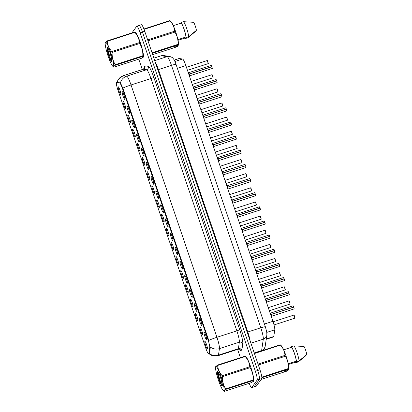 <?xml version="1.0" encoding="UTF-8"?>
<svg xmlns="http://www.w3.org/2000/svg" width="412" height="412" viewBox="0 0 412 412"><rect width="100%" height="100%" fill="white"/><g stroke="black" fill="none" stroke-linecap="round" stroke-linejoin="round"><path stroke-width="0.62" d="M199.207 317.956A4.069 0.582 72.1 0 1 199.31 317.915A4.069 0.582 72.1 0 1 201.051 321.571A4.069 0.582 72.1 0 1 201.813 325.614A4.069 0.582 72.1 0 1 201.808 325.624A4.069 0.582 72.1 0 1 200.083 322.333A4.069 0.582 72.1 0 1 199.207 317.956M194.392 303.814A4.069 0.582 72.1 0 1 194.495 303.773A4.069 0.582 72.1 0 1 196.236 307.429A4.069 0.582 72.1 0 1 196.998 311.472A4.069 0.582 72.1 0 1 196.993 311.482A4.069 0.582 72.1 0 1 195.267 308.191A4.069 0.582 72.1 0 1 194.392 303.814M189.577 289.672A4.069 0.582 72.1 0 1 189.68 289.631A4.069 0.582 72.1 0 1 191.42 293.287A4.069 0.582 72.1 0 1 192.188 297.33A4.069 0.582 72.1 0 1 192.177 297.34A4.069 0.582 72.1 0 1 190.452 294.05A4.069 0.582 72.1 0 1 189.577 289.672M184.767 275.53A4.069 0.582 72.1 0 1 184.87 275.489A4.069 0.582 72.1 0 1 186.61 279.145A4.069 0.582 72.1 0 1 187.372 283.188A4.069 0.582 72.1 0 1 187.362 283.198A4.069 0.582 72.1 0 1 185.637 279.908A4.069 0.582 72.1 0 1 184.767 275.53M179.951 261.388A4.069 0.582 72.1 0 1 180.054 261.347A4.069 0.582 72.1 0 1 181.795 265.004A4.069 0.582 72.1 0 1 182.557 269.046A4.069 0.582 72.1 0 1 182.547 269.057A4.069 0.582 72.1 0 1 180.822 265.766A4.069 0.582 72.1 0 1 179.951 261.388M175.136 247.246A4.069 0.582 72.1 0 1 175.239 247.205A4.069 0.582 72.1 0 1 176.98 250.862A4.069 0.582 72.1 0 1 177.742 254.904A4.069 0.582 72.1 0 1 177.737 254.915A4.069 0.582 72.1 0 1 176.012 251.624A4.069 0.582 72.1 0 1 175.136 247.246M170.321 233.104A4.069 0.582 72.1 0 1 170.424 233.063A4.069 0.582 72.1 0 1 172.165 236.72A4.069 0.582 72.1 0 1 172.927 240.763A4.069 0.582 72.1 0 1 172.922 240.773A4.069 0.582 72.1 0 1 171.196 237.482A4.069 0.582 72.1 0 1 170.321 233.104M165.506 218.963A4.069 0.582 72.1 0 1 165.609 218.921A4.069 0.582 72.1 0 1 167.349 222.578A4.069 0.582 72.1 0 1 168.117 226.621A4.069 0.582 72.1 0 1 168.106 226.631A4.069 0.582 72.1 0 1 166.381 223.34A4.069 0.582 72.1 0 1 165.506 218.963M160.695 204.821A4.069 0.582 72.1 0 1 160.798 204.779A4.069 0.582 72.1 0 1 162.539 208.436A4.069 0.582 72.1 0 1 163.301 212.479A4.069 0.582 72.1 0 1 163.291 212.489A4.069 0.582 72.1 0 1 161.566 209.198A4.069 0.582 72.1 0 1 160.695 204.821M155.88 190.679A4.069 0.582 72.1 0 1 155.983 190.638A4.069 0.582 72.1 0 1 157.724 194.294A4.069 0.582 72.1 0 1 158.486 198.337A4.069 0.582 72.1 0 1 158.481 198.347A4.069 0.582 72.1 0 1 156.751 195.056A4.069 0.582 72.1 0 1 155.88 190.679M151.065 176.537A4.069 0.582 72.1 0 1 151.168 176.501A4.069 0.582 72.1 0 1 152.909 180.152A4.069 0.582 72.1 0 1 153.671 184.195A4.069 0.582 72.1 0 1 153.666 184.205A4.069 0.582 72.1 0 1 151.94 180.914A4.069 0.582 72.1 0 1 151.065 176.537M146.25 162.4A4.069 0.582 72.1 0 1 146.353 162.359A4.069 0.582 72.1 0 1 148.093 166.015A4.069 0.582 72.1 0 1 148.856 170.053A4.069 0.582 72.1 0 1 148.85 170.063A4.069 0.582 72.1 0 1 147.125 166.772A4.069 0.582 72.1 0 1 146.25 162.4M141.434 148.258A4.069 0.582 72.1 0 1 141.537 148.217A4.069 0.582 72.1 0 1 143.278 151.873A4.069 0.582 72.1 0 1 144.046 155.916A4.069 0.582 72.1 0 1 144.035 155.921A4.069 0.582 72.1 0 1 142.31 152.631A4.069 0.582 72.1 0 1 141.434 148.258M136.624 134.116A4.069 0.582 72.1 0 1 136.727 134.075A4.069 0.582 72.1 0 1 138.468 137.732A4.069 0.582 72.1 0 1 139.23 141.774A4.069 0.582 72.1 0 1 139.22 141.785A4.069 0.582 72.1 0 1 137.495 138.489A4.069 0.582 72.1 0 1 136.624 134.116M131.809 119.974A4.069 0.582 72.1 0 1 131.912 119.933A4.069 0.582 72.1 0 1 133.653 123.59A4.069 0.582 72.1 0 1 134.415 127.632A4.069 0.582 72.1 0 1 134.41 127.643A4.069 0.582 72.1 0 1 132.685 124.347A4.069 0.582 72.1 0 1 131.809 119.974M126.994 105.832A4.069 0.582 72.1 0 1 127.097 105.791A4.069 0.582 72.1 0 1 128.838 109.448A4.069 0.582 72.1 0 1 129.6 113.491A4.069 0.582 72.1 0 1 129.595 113.501A4.069 0.582 72.1 0 1 127.869 110.21A4.069 0.582 72.1 0 1 126.994 105.832M122.179 91.691A4.069 0.582 72.1 0 1 122.282 91.649A4.069 0.582 72.1 0 1 124.022 95.306A4.069 0.582 72.1 0 1 124.785 99.349A4.069 0.582 72.1 0 1 124.779 99.359A4.069 0.582 72.1 0 1 123.054 96.068A4.069 0.582 72.1 0 1 122.179 91.691M204.022 332.098A4.069 0.582 72.1 0 1 204.125 332.057A4.069 0.582 72.1 0 1 205.866 335.713A4.069 0.582 72.1 0 1 206.628 339.756A4.069 0.582 72.1 0 1 206.618 339.766A4.069 0.582 72.1 0 1 204.893 336.475A4.069 0.582 72.1 0 1 204.022 332.098M200.031 327.231A4.069 0.582 72.1 0 1 200.134 327.19A4.069 0.582 72.1 0 1 201.875 330.846A4.069 0.582 72.1 0 1 202.637 334.889A4.069 0.582 72.1 0 1 202.632 334.899A4.069 0.582 72.1 0 1 200.907 331.608A4.069 0.582 72.1 0 1 200.031 327.231M195.216 313.089A4.069 0.582 72.1 0 1 195.319 313.048A4.069 0.582 72.1 0 1 197.06 316.704A4.069 0.582 72.1 0 1 197.827 320.747A4.069 0.582 72.1 0 1 197.817 320.757A4.069 0.582 72.1 0 1 196.091 317.467A4.069 0.582 72.1 0 1 195.216 313.089M190.406 298.947A4.069 0.582 72.1 0 1 190.509 298.906A4.069 0.582 72.1 0 1 192.25 302.562A4.069 0.582 72.1 0 1 193.012 306.605A4.069 0.582 72.1 0 1 193.001 306.616A4.069 0.582 72.1 0 1 191.276 303.325A4.069 0.582 72.1 0 1 190.406 298.947M185.591 284.805A4.069 0.582 72.1 0 1 185.694 284.764A4.069 0.582 72.1 0 1 187.434 288.421A4.069 0.582 72.1 0 1 188.196 292.463A4.069 0.582 72.1 0 1 188.186 292.474A4.069 0.582 72.1 0 1 186.461 289.183A4.069 0.582 72.1 0 1 185.591 284.805M180.775 270.663A4.069 0.582 72.1 0 1 180.878 270.622A4.069 0.582 72.1 0 1 182.619 274.279A4.069 0.582 72.1 0 1 183.381 278.321A4.069 0.582 72.1 0 1 183.376 278.332A4.069 0.582 72.1 0 1 181.651 275.041A4.069 0.582 72.1 0 1 180.775 270.663M175.96 256.522A4.069 0.582 72.1 0 1 176.063 256.48A4.069 0.582 72.1 0 1 177.804 260.137A4.069 0.582 72.1 0 1 178.566 264.18A4.069 0.582 72.1 0 1 178.561 264.19A4.069 0.582 72.1 0 1 176.836 260.899A4.069 0.582 72.1 0 1 175.96 256.522M171.145 242.38A4.069 0.582 72.1 0 1 171.248 242.338A4.069 0.582 72.1 0 1 172.988 245.995A4.069 0.582 72.1 0 1 173.756 250.038A4.069 0.582 72.1 0 1 173.746 250.048A4.069 0.582 72.1 0 1 172.02 246.757A4.069 0.582 72.1 0 1 171.145 242.38M166.335 228.238A4.069 0.582 72.1 0 1 166.438 228.197A4.069 0.582 72.1 0 1 168.178 231.853A4.069 0.582 72.1 0 1 168.941 235.896A4.069 0.582 72.1 0 1 168.93 235.906A4.069 0.582 72.1 0 1 167.205 232.615A4.069 0.582 72.1 0 1 166.335 228.238M161.519 214.096A4.069 0.582 72.1 0 1 161.622 214.055A4.069 0.582 72.1 0 1 163.363 217.711A4.069 0.582 72.1 0 1 164.125 221.754A4.069 0.582 72.1 0 1 164.115 221.764A4.069 0.582 72.1 0 1 162.39 218.473A4.069 0.582 72.1 0 1 161.519 214.096M156.704 199.954A4.069 0.582 72.1 0 1 156.807 199.913A4.069 0.582 72.1 0 1 158.548 203.569A4.069 0.582 72.1 0 1 159.31 207.612A4.069 0.582 72.1 0 1 159.305 207.622A4.069 0.582 72.1 0 1 157.58 204.331A4.069 0.582 72.1 0 1 156.704 199.954M151.889 185.812A4.069 0.582 72.1 0 1 151.992 185.771A4.069 0.582 72.1 0 1 153.733 189.427A4.069 0.582 72.1 0 1 154.495 193.47A4.069 0.582 72.1 0 1 154.49 193.48A4.069 0.582 72.1 0 1 152.764 190.19A4.069 0.582 72.1 0 1 151.889 185.812M147.074 171.67A4.069 0.582 72.1 0 1 147.177 171.634A4.069 0.582 72.1 0 1 148.917 175.285A4.069 0.582 72.1 0 1 149.685 179.328A4.069 0.582 72.1 0 1 149.674 179.338A4.069 0.582 72.1 0 1 147.949 176.048A4.069 0.582 72.1 0 1 147.074 171.67M142.264 157.533A4.069 0.582 72.1 0 1 142.367 157.492A4.069 0.582 72.1 0 1 144.107 161.149A4.069 0.582 72.1 0 1 144.87 165.191A4.069 0.582 72.1 0 1 144.859 165.197A4.069 0.582 72.1 0 1 143.134 161.906A4.069 0.582 72.1 0 1 142.264 157.533M137.448 143.391A4.069 0.582 72.1 0 1 137.551 143.35A4.069 0.582 72.1 0 1 139.292 147.007A4.069 0.582 72.1 0 1 140.054 151.05A4.069 0.582 72.1 0 1 140.049 151.06A4.069 0.582 72.1 0 1 138.319 147.764A4.069 0.582 72.1 0 1 137.448 143.391M132.633 129.25A4.069 0.582 72.1 0 1 132.736 129.208A4.069 0.582 72.1 0 1 134.477 132.865A4.069 0.582 72.1 0 1 135.239 136.908A4.069 0.582 72.1 0 1 135.234 136.918A4.069 0.582 72.1 0 1 133.509 133.622A4.069 0.582 72.1 0 1 132.633 129.25M127.818 115.108A4.069 0.582 72.1 0 1 127.921 115.066A4.069 0.582 72.1 0 1 129.662 118.723A4.069 0.582 72.1 0 1 130.424 122.766A4.069 0.582 72.1 0 1 130.419 122.776A4.069 0.582 72.1 0 1 128.693 119.485A4.069 0.582 72.1 0 1 127.818 115.108M123.003 100.966A4.069 0.582 72.1 0 1 123.106 100.925A4.069 0.582 72.1 0 1 124.846 104.581A4.069 0.582 72.1 0 1 125.614 108.624A4.069 0.582 72.1 0 1 125.603 108.634A4.069 0.582 72.1 0 1 123.878 105.343A4.069 0.582 72.1 0 1 123.003 100.966M118.193 86.824A4.069 0.582 72.1 0 1 118.296 86.783A4.069 0.582 72.1 0 1 120.036 90.439A4.069 0.582 72.1 0 1 120.798 94.482A4.069 0.582 72.1 0 1 120.788 94.492A4.069 0.582 72.1 0 1 119.063 91.201A4.069 0.582 72.1 0 1 118.193 86.824M204.846 341.373A4.069 0.582 72.1 0 1 204.949 341.332A4.069 0.582 72.1 0 1 206.69 344.988A4.069 0.582 72.1 0 1 207.452 349.031A4.069 0.582 72.1 0 1 207.447 349.041A4.069 0.582 72.1 0 1 205.722 345.745A4.069 0.582 72.1 0 1 204.846 341.373M174.23 60.085L179.06 58.525A8.132 1.159 72.1 0 1 179.143 58.514L182.598 59.014A8.132 1.159 72.1 0 1 185.853 65.59L272.909 321.303A8.132 1.159 72.1 0 1 274.783 329.806L273.779 336.511A8.132 1.159 72.1 0 1 273.676 336.831A8.132 1.159 72.1 0 1 273.573 336.908L266.234 339.287M208.874 353.445A7.318 1.045 72.1 0 1 208.776 353.733A7.318 1.045 72.1 0 1 208.688 353.805A7.318 1.045 72.1 0 1 205.681 347.888L118.084 90.583A7.318 1.045 72.1 0 1 116.586 82.57A7.318 1.045 72.1 0 1 116.658 82.565L119.681 82.997A7.318 1.045 72.1 0 1 122.611 88.92L208.06 339.926A7.318 1.045 72.1 0 1 209.749 347.579L208.874 353.445L209.497 353.244L209.1 353.661M253.205 381.476A13.148 1.875 -107.9 0 0 253.473 381.512A13.148 1.875 -107.9 0 0 253.638 381.383A13.148 1.875 -107.9 0 0 251.001 367.787A13.148 1.875 -107.9 0 0 245.382 356.488M142.846 57.294A13.148 1.875 -107.9 0 0 143.113 57.325A13.148 1.875 -107.9 0 0 143.278 57.196A13.148 1.875 -107.9 0 0 140.641 43.605A13.148 1.875 -107.9 0 0 135.018 32.306M209.342 353.548L209.337 353.548A9.486 9.028 -171.5 0 0 218.453 355.154A10.846 1.545 72.1 0 1 218.314 355.582A10.846 1.545 72.1 0 1 218.18 355.685L238.09 349.242A10.846 1.545 -107.9 0 0 238.224 349.134A10.846 1.545 -107.9 0 0 238.368 348.707L239.346 342.171A10.846 1.545 -107.9 0 0 236.843 330.831L150.941 78.507A10.846 1.545 -107.9 0 0 146.6 69.736L143.232 69.252A10.846 1.545 -107.9 0 0 143.118 69.257L144.612 67.867M249.188 383.335A8.132 1.159 -107.9 0 0 251.691 387.61L253.988 386.868A8.132 1.159 -107.9 0 0 254.091 386.786L259.436 379.339A8.132 1.159 -107.9 0 0 257.665 370.517L142.439 32.038A8.132 1.159 -107.9 0 0 139.096 25.462A8.132 1.159 -107.9 0 0 138.993 25.544M117.054 82.457L120.438 82.889L123.121 88.755L208.771 340.43A9.486 0.984 161.2 0 1 216.928 337.279A10.846 1.545 72.1 0 1 219.431 348.619A9.486 9.028 -171.5 0 1 210.362 347.043L209.497 353.244M138.772 59.168L142.3 69.525M237.58 349.407L240.392 357.673M251.691 387.61A8.132 1.159 -107.9 0 0 251.789 387.532L257.139 380.08A8.132 1.159 -107.9 0 0 255.368 371.258L140.142 32.78A8.132 1.159 -107.9 0 0 136.799 26.208A8.132 1.159 -107.9 0 0 136.696 26.286L131.984 32.857M261.733 378.592A8.132 1.159 -107.9 0 0 259.962 369.77L144.736 31.291A8.132 1.159 -107.9 0 0 141.393 24.72L139.096 25.462A8.132 1.159 -107.9 0 1 142.439 32.038L257.665 370.517A8.132 1.159 -107.9 0 1 259.436 379.339L254.091 386.786A8.132 1.159 -107.9 0 1 253.988 386.868L256.285 386.121A8.132 1.159 -107.9 0 0 256.388 386.044L261.733 378.592L257.139 380.08M270.226 313.429L271.055 314.392L270.602 314.536M294.075 308.887L293.792 307.177L271.122 314.516L271.014 315.736M293.174 305.828L293.792 307.038L271.075 314.382L270.432 313.135L271.055 314.392M271.101 314.526L270.648 314.67M293.792 307.177L294.158 308.804M271.457 316.215L271.122 314.516L271.457 316.215M270.921 314.243L270.365 313.13L270.993 314.557M270.766 314.917C271.487 316.576 271.606 316.442 271.122 314.516L271.122 314.516M293.746 307.043L293.102 305.797L293.715 307.203M265.41 299.287L266.24 300.25L265.792 300.394M289.265 294.75L288.977 293.035L266.307 300.374L266.198 301.594M265.611 298.999L266.24 300.25M266.286 300.384L265.833 300.528M288.977 293.035L289.342 294.668M266.641 302.073L266.307 300.374L266.641 302.073M288.93 292.901L288.287 291.655L288.977 292.896L266.26 300.24L265.616 298.994L266.178 300.415M265.951 300.775C266.672 302.434 266.791 302.3 266.307 300.374L266.307 300.374M260.6 285.15L261.445 286.103L260.976 286.252M284.45 280.608L284.162 278.893L261.491 286.232L261.383 287.452M261.471 286.242L261.023 286.386M283.544 277.544L284.162 278.754L261.445 286.103L260.801 284.852L261.363 286.278M284.162 278.893L284.527 280.526M261.826 287.931L261.491 286.232L261.826 287.931M261.296 285.959L260.801 284.852L261.445 286.103M261.136 286.634C261.857 288.292 261.981 288.158 261.491 286.232L261.491 286.232M284.115 278.759L283.471 277.513L284.084 278.919M255.785 271.008L256.635 271.961L256.161 272.111M279.635 266.466L279.351 264.751L256.681 272.09L256.568 273.311M256.661 272.1L256.207 272.244M256.48 271.817L255.924 270.71L256.547 272.136M279.351 264.751L279.712 266.384M257.011 273.789L256.676 272.095L257.011 273.789M278.733 263.402L279.351 264.612L256.635 271.956M256.321 272.492C257.047 274.15 257.165 274.016 256.681 272.09L256.681 272.09M279.305 264.617L278.656 263.371C278.754 263.598 278.563 262.671 279.351 264.612L279.269 264.777M221.12 376.764A12.741 1.818 -107.9 0 0 215.579 366.989A12.741 1.818 -107.9 0 0 218.504 380.415A12.741 1.818 -107.9 0 0 223.18 390.468A12.741 1.818 -107.9 0 0 221.12 376.764M250.048 367.695L222.501 376.614A14.641 2.086 -107.9 0 0 222.346 376.161A14.641 2.086 -107.9 0 0 222.192 375.708L249.744 366.788C249.471 362.982 247.957 359.558 245.202 356.524A14.641 2.086 -107.9 0 0 244.965 356.189L246.057 357.122A12.741 1.818 -107.9 0 1 250.733 367.18A12.741 1.818 -107.9 0 1 253.658 380.6L253.591 380.94L253.241 380.503A14.641 2.086 -107.9 0 0 253.174 379.936C253.37 375.471 252.329 371.392 250.048 367.695A14.641 2.086 -107.9 0 0 249.899 367.241A14.641 2.086 -107.9 0 0 249.744 366.788M245.202 356.524L217.654 365.444C217.922 369.25 219.436 372.675 222.192 375.708M217.654 365.444A14.641 2.086 -107.9 0 0 217.412 365.109L244.965 356.189M215.579 366.989L217.412 365.109M219.199 379.931A14.641 2.086 -107.9 0 0 219.338 380.353A14.641 2.086 -107.9 0 0 219.493 380.801M220.204 376.419L222.104 383.006M220.59 377.505A7.576 1.082 -107.9 0 0 217.649 371.413A7.576 1.082 -107.9 0 0 218.54 378.154L219.74 381.821L221.692 385.817L222.259 385.694A7.576 1.082 -107.9 0 0 222.269 385.673A7.576 1.082 -107.9 0 0 220.59 377.505M218 371.742L217.742 372.242L218.54 378.154M222.259 385.694L221.553 381.857M253.241 380.503L225.694 389.422C223.984 390.483 223.51 391.142 224.272 391.4L251.825 382.48L253.591 380.94M225.694 389.422A14.641 2.086 -107.9 0 0 225.622 388.856L253.174 379.936M223.18 390.468L224.272 391.4M222.501 376.614C222.3 381.074 223.34 385.158 225.622 388.856M218.257 372.103L218.628 375.528L221.692 385.817M217.86 371.892L218.226 375.656L219.74 381.821M110.761 52.581A12.741 1.818 -107.9 0 0 105.22 42.807A12.741 1.818 -107.9 0 0 108.14 56.228A12.741 1.818 -107.9 0 0 112.821 66.286A12.741 1.818 -107.9 0 0 110.761 52.581M139.689 43.507L112.141 52.427A14.641 2.086 -107.9 0 0 111.987 51.974A14.641 2.086 -107.9 0 0 111.832 51.526L139.38 42.606C139.112 38.795 137.598 35.375 134.842 32.337A14.641 2.086 -107.9 0 0 134.6 32.007L135.692 32.939A12.741 1.818 -107.9 0 1 140.374 42.992A12.741 1.818 -107.9 0 1 143.294 56.418L143.232 56.753L142.882 56.32A14.641 2.086 -107.9 0 0 142.81 55.749C143.01 51.284 141.97 47.205 139.689 43.507A14.641 2.086 -107.9 0 0 139.534 43.054A14.641 2.086 -107.9 0 0 139.38 42.606M134.842 32.337L107.29 41.262C107.563 45.068 109.077 48.487 111.832 51.526M107.29 41.262A14.641 2.086 -107.9 0 0 107.053 40.927L134.6 32.007M105.22 42.807L107.053 40.927M108.835 55.749A14.641 2.086 -107.9 0 0 108.979 56.166A14.641 2.086 -107.9 0 0 109.134 56.619M109.844 52.231L111.745 58.818M110.231 53.323A7.576 1.082 -107.9 0 0 107.29 47.226A7.576 1.082 -107.9 0 0 108.181 53.967L109.376 57.634L111.333 61.635L111.894 61.512A7.576 1.082 -107.9 0 0 111.91 61.491A7.576 1.082 -107.9 0 0 110.231 53.323M107.64 47.555L107.383 48.055L108.181 53.967M111.894 61.512L111.189 57.675M142.882 56.32L115.329 65.24C113.624 66.296 113.151 66.955 113.913 67.218L141.46 58.298L143.232 56.753M115.329 65.24A14.641 2.086 -107.9 0 0 115.262 64.669L142.81 55.749M112.821 66.286L113.913 67.218M112.141 52.427C111.94 56.892 112.981 60.971 115.262 64.669M107.898 47.921L108.268 51.34L111.333 61.635M107.501 47.704L107.862 51.474L109.376 57.634M253.298 381.388A13.014 1.854 -107.9 0 0 253.432 381.383A13.014 1.854 -107.9 0 0 253.596 381.255A13.014 1.854 -107.9 0 0 251.078 368.076A13.014 1.854 -107.9 0 0 245.506 356.607M288.215 369.564L288.117 370.342L287.051 371.073L261.1 379.478M295.425 362.21A8.678 1.236 -107.9 0 0 295.801 362.704L295.61 362.148L288.405 364.481M305.992 355.18L306.085 355.453L298.355 361.88L295.801 362.704M254.312 353.166L280.191 344.782L280.536 345.06M258.036 364.105L284.97 355.381C284.702 351.575 283.188 348.15 280.433 345.117L254.436 353.532M280.433 345.117A14.641 2.086 -107.9 0 0 280.191 344.782M261.821 377.135L288.4 368.529C288.601 364.064 287.561 359.985 285.279 356.287L258.339 365.006M285.279 356.287A14.641 2.086 -107.9 0 0 284.97 355.381M288.117 370.342L284.615 371.475L285.31 370.506L288.812 369.373L288.472 369.095L261.862 377.711M288.472 369.095A14.641 2.086 -107.9 0 0 288.4 368.529M288.812 369.373L288.941 368.673A12.741 1.818 -107.9 0 0 286.139 356.298A12.741 1.818 -107.9 0 0 281.283 345.714L280.443 344.932M288.256 363.786L296.305 361.18A8.132 1.159 -107.9 0 0 294.426 353.537A8.132 1.159 -107.9 0 0 291.567 347.254L283.657 349.814M296.305 361.18L296.496 361.736A8.678 1.236 -107.9 0 0 294.482 353.46A8.678 1.236 -107.9 0 0 291.377 346.698L291.567 347.254M296.496 361.736L299.05 360.907A8.678 1.236 -107.9 0 0 297.031 352.631A8.678 1.236 -107.9 0 0 293.931 345.869L291.377 346.698M299.05 360.907L306.78 354.48A5.423 0.772 -107.9 0 0 304.066 346.513L293.931 345.869M142.938 57.206A13.014 1.854 -107.9 0 0 143.072 57.196A13.014 1.854 -107.9 0 0 143.237 57.072A13.014 1.854 -107.9 0 0 140.713 43.893A13.014 1.854 -107.9 0 0 135.146 32.424L135.311 32.352M177.855 45.382L177.752 46.159L176.691 46.891L152.692 54.662M185.06 38.022A8.678 1.236 -107.9 0 0 185.441 38.522L185.251 37.966L178.046 40.299M195.633 30.998L195.726 31.271L187.99 37.698L185.441 38.522M143.896 29L169.832 20.6L170.171 20.873M147.671 39.923L174.611 31.199C174.338 27.393 172.824 23.968 170.068 20.935L144.035 29.36M170.068 20.935A14.641 2.086 -107.9 0 0 169.832 20.6M152.043 52.762L178.041 44.341C178.242 39.882 177.201 35.798 174.92 32.1L147.98 40.824M174.92 32.1A14.641 2.086 -107.9 0 0 174.611 31.199M177.752 46.159L174.255 47.292L174.951 46.324L178.447 45.191L178.108 44.913L152.224 53.292M178.108 44.913A14.641 2.086 -107.9 0 0 178.041 44.341M178.447 45.191L178.576 44.491A12.741 1.818 -107.9 0 0 175.78 32.115A12.741 1.818 -107.9 0 0 170.923 21.532L170.084 20.749M177.891 39.604L185.946 36.992A8.132 1.159 -107.9 0 0 184.061 29.355A8.132 1.159 -107.9 0 0 181.208 23.072L173.298 25.632M185.946 36.992L186.136 37.554A8.678 1.236 -107.9 0 0 184.118 29.278A8.678 1.236 -107.9 0 0 181.017 22.511L181.208 23.072M186.136 37.554L188.691 36.725A8.678 1.236 -107.9 0 0 186.672 28.449A8.678 1.236 -107.9 0 0 183.567 21.687L181.017 22.511M188.691 36.725L196.421 30.297A5.423 0.772 -107.9 0 0 193.707 22.325L183.567 21.687M250.97 256.867L251.799 257.824L251.346 257.969M251.511 258.35C252.232 260.008 252.35 259.874 251.866 257.953L251.753 259.169M273.918 249.265L274.536 250.47L251.82 257.819L251.176 256.568L251.799 257.824M251.845 257.958L251.392 258.103M251.866 257.953L252.175 259.663L251.866 257.953M274.819 252.324L274.536 250.609L251.866 257.948M274.536 250.609L274.902 252.242M251.665 257.675L251.109 256.568L251.737 257.994M274.49 250.475L273.846 249.229L274.454 250.635M246.155 242.725L247.004 243.677L246.53 243.827M270.004 238.182L269.721 236.467L247.03 243.816L246.942 245.027M247.03 243.816L246.577 243.961M269.103 235.123L269.721 236.328L247.004 243.677L246.361 242.426L246.922 243.853M269.721 236.467L270.087 238.1M247.385 245.506L247.051 243.811L247.385 245.506M246.85 243.533L246.361 242.426L247.004 243.677M246.695 244.208C247.416 245.866 247.535 245.732 247.051 243.811L247.051 243.811M269.675 236.333L269.031 235.087L269.644 236.493M241.339 228.583L242.189 229.536L241.72 229.685M265.194 224.04L264.906 222.326L242.215 229.675L242.127 230.885M242.215 229.675L241.762 229.819M242.035 229.391L241.478 228.284L242.107 229.711M264.906 222.326L265.271 223.958M242.57 231.364L242.235 229.669L242.57 231.364M264.288 220.981L264.906 222.186L242.194 229.536M241.88 230.066C242.601 231.724 242.72 231.59 242.235 229.669L242.235 229.669M264.859 222.192L264.216 220.945L264.828 222.351M236.529 214.441L237.374 215.394L236.905 215.543M260.379 209.899L260.09 208.184L237.4 215.533L237.312 216.743M237.4 215.533L236.952 215.677M259.478 206.839L260.096 208.045L237.379 215.394L236.354 213.936M260.09 208.184L260.456 209.816M237.065 215.924C237.791 217.582 237.909 217.448 237.425 215.528L237.729 217.242M237.384 215.723L237.734 217.237L237.425 215.528M260.049 208.05L259.4 206.803L260.013 208.209M231.714 200.299L232.543 201.257L232.09 201.406M255.564 195.757L255.28 194.047L232.589 201.391L232.497 202.601M254.662 192.698L255.28 193.903L232.564 201.252L231.92 200L232.543 201.257M232.25 201.782C232.976 203.44 233.094 203.307 232.61 201.386L232.136 201.54M255.28 194.047L255.641 195.674M232.94 203.08L232.605 201.386L232.94 203.08M232.476 201.427L231.92 200.005L254.565 192.677M255.234 193.913L254.585 192.662C254.683 192.888 254.492 191.961 255.28 193.903L255.198 194.067M226.899 186.157L227.728 187.115L227.275 187.264M250.748 181.615L250.465 179.905L227.774 187.249L227.682 188.459M227.1 185.863L227.728 187.115M227.439 187.64C228.16 189.299 228.279 189.165 227.795 187.244L227.321 187.398M250.465 179.905L250.831 181.532M228.124 188.938L227.795 187.244L228.124 188.938M249.847 178.556L250.465 179.761L227.748 187.11L227.105 185.863L227.666 187.285M250.419 179.771L249.775 178.52L250.383 179.931M222.083 172.015L222.913 172.973L222.459 173.122M245.933 167.473L245.65 165.763L222.959 173.107L222.871 174.317M222.284 171.722L222.913 172.973M222.959 173.107L222.506 173.256M245.65 165.763L246.016 167.39M223.314 174.796L222.98 173.102L223.314 174.796M245.032 164.414L245.65 165.619L222.933 172.968L222.289 171.722L222.851 173.143M222.938 173.298L223.237 174.858L245.959 167.473L245.696 165.748M222.624 173.498C223.345 175.157 223.464 175.023 222.98 173.102L222.98 173.102M245.603 165.629L244.96 164.378L245.573 165.789M217.273 157.873L218.097 158.831L217.649 158.981M241.123 153.331L240.835 151.621L218.144 158.965L218.056 160.18M217.469 157.58L218.097 158.831M217.809 159.356C218.53 161.015 218.648 160.881 218.164 158.96L217.69 159.114M240.835 151.621L241.2 153.249M218.128 159.156L218.473 160.675M240.217 150.272L240.835 151.477L218.123 158.826L217.474 157.58L218.036 159.001M240.788 151.487L240.145 150.236L240.757 151.647M212.458 143.731L213.287 144.689L212.834 144.839M236.308 139.189L236.019 137.479L213.334 144.823L213.241 146.039M212.654 143.438L213.287 144.689M212.994 145.215C213.72 146.873 213.838 146.744 213.354 144.818L213.663 146.533L213.349 144.818L212.88 144.972M236.019 137.479L236.385 139.107M213.313 145.014L213.658 146.533M235.942 137.505L213.308 144.684L212.659 143.438L213.22 144.859M207.643 129.589L208.472 130.547L208.019 130.697M231.493 125.047L231.209 123.337L208.518 130.681L208.426 131.897M207.839 129.296L208.472 130.547M208.184 131.073C208.905 132.731 209.023 132.602 208.539 130.676L208.848 132.391L208.534 130.676L208.065 130.831M231.209 123.337L231.575 124.965M208.498 130.872L208.843 132.391M230.591 121.988L231.209 123.193L208.493 130.542L207.849 129.296L208.41 130.717M231.163 123.203L230.514 121.957C230.612 122.184 230.421 121.252 231.209 123.193L231.127 123.363M202.828 115.448L203.657 116.405L203.204 116.555M226.677 110.905L226.394 109.195L203.703 116.539L203.61 117.755M225.776 107.846L226.394 109.051L203.677 116.4L203.034 115.154L203.657 116.405M203.703 116.539L203.25 116.689M226.394 109.195L226.76 110.823M203.368 116.936C204.089 118.589 204.208 118.46 203.724 116.534L204.028 118.249M203.523 116.261L202.967 115.149L203.595 116.575M226.348 109.062L225.704 107.815L226.312 109.221M198.012 101.306L198.842 102.269L198.388 102.413M221.862 96.763L221.579 95.054L198.908 102.392L198.8 103.613M220.961 93.704L221.579 94.909L198.862 102.258L198.218 101.012L198.842 102.269M198.888 102.403L198.435 102.547M221.579 95.054L221.944 96.681M199.243 104.092L198.908 102.392L199.243 104.092M198.708 102.119L198.151 101.007L198.78 102.434M198.553 102.794C199.274 104.452 199.393 104.318 198.908 102.392L198.908 102.392M221.532 94.92L220.889 93.673L221.502 95.079M193.202 87.164L194.031 88.127L193.578 88.271M217.052 82.627L216.763 80.912L194.093 88.25L193.985 89.471M216.145 79.562L216.763 80.773L194.052 88.117L193.403 86.87L194.031 88.127M194.073 88.261L193.619 88.405M216.763 80.912L217.129 82.539M194.428 89.95L194.093 88.25L194.428 89.95M193.898 87.977L193.336 86.87L193.964 88.292M193.738 88.652C194.459 90.31 194.577 90.177 194.093 88.25L194.093 88.25M216.717 80.778L216.073 79.531L216.686 80.937M188.387 73.022L189.216 73.985L188.763 74.129M212.237 68.485L211.948 66.77L189.278 74.109L189.17 75.329M188.583 72.733L189.216 73.985M189.263 74.119L188.809 74.263M211.948 66.77L212.314 68.402M189.613 75.808L189.278 74.109L189.613 75.808M211.907 66.636L211.258 65.39L211.953 66.631L189.237 73.975L188.588 72.728L189.149 74.155M188.923 74.51C189.649 76.169 189.767 76.035 189.283 74.109L189.283 74.109M203.724 116.534L204.033 118.249L203.683 116.73M266.286 338.937L273.779 336.511M208.06 339.926L208.57 339.761M209.749 347.579L210.377 347.373M122.611 88.92L123.121 88.755M119.681 82.997L120.304 82.797M116.658 82.565L117.286 82.364M266.816 332.386L274.783 329.806M264.437 324.043L272.909 321.303M177.387 68.335L185.853 65.59M174.92 61.496L182.598 59.014M174.24 60.106L179.143 58.514M144.494 68.098A13.555 1.931 72.1 0 1 144.669 65.987A13.555 1.931 72.1 0 1 144.978 65.843L148.346 66.327A13.555 1.931 72.1 0 1 153.774 77.291L239.671 329.621A13.555 1.931 72.1 0 1 242.802 343.793L241.823 350.329A13.555 1.931 72.1 0 1 239.882 349.376M242.802 343.793A2.709 2.58 8.5 0 0 239.346 342.171L219.431 348.619L218.453 355.154L238.368 348.707A2.709 2.58 8.5 0 1 241.823 350.329M122.874 88.106A9.486 0.984 -18.8 0 1 131.031 84.954L216.928 337.279L236.843 330.831A2.709 0.278 161.2 0 0 239.671 329.621M120.438 82.889A9.486 9.368 -81.8 0 1 126.685 76.184A10.846 1.545 72.1 0 1 131.031 84.954L150.941 78.507A2.709 0.278 161.2 0 0 153.774 77.291M117.065 82.415A9.486 9.368 -81.8 0 1 123.317 75.7L126.685 76.184L146.6 69.736A2.709 2.678 98.2 0 0 148.346 66.327M116.9 82.467L118.404 79.212L123.209 75.705A10.846 1.545 72.1 0 1 123.317 75.7L143.232 69.252A2.709 2.678 98.2 0 0 144.978 65.843M251.789 387.532L256.388 386.044M255.368 371.258L259.962 369.77M140.142 32.78L144.736 31.291M261.543 350.823A10.846 1.545 -107.9 0 0 261.61 350.55L263.314 339.148A10.846 1.545 -107.9 0 0 260.811 327.813L171.474 65.39A10.846 1.545 -107.9 0 0 167.133 56.619L161.262 55.775A10.846 1.545 -107.9 0 0 161.149 55.785L163.646 55.569L169.517 56.413C171.639 57.083 172.829 57.742 173.086 58.396C173.802 59.385 174.23 59.452 176.053 64.421A5.423 0.561 161.2 0 0 171.474 65.39L158.455 69.607L247.792 332.026A10.846 1.545 72.1 0 1 250.146 340.93M153.882 58.164L161.262 55.775A5.423 5.356 -81.8 0 1 163.646 55.569M176.053 64.421L265.385 326.84L266.755 331.995L266.868 335.059A5.423 5.16 -171.5 0 1 263.314 339.148L250.908 343.165M265.385 326.84A5.423 0.561 161.2 0 0 260.811 327.813L247.174 332.206M266.868 335.059L265.163 346.456A5.423 5.16 -171.5 0 1 261.61 350.55L254.23 352.94M169.517 56.413A5.423 5.356 -81.8 0 0 167.133 56.619L154.727 60.636M155.185 61.985A10.846 1.545 72.1 0 1 158.455 69.607L157.842 69.788M294.904 318.162L293.905 315.087M293.998 315.103L294.982 318.079M293.838 307.167L294.101 308.892L271.379 316.272L271.081 314.711M270.432 313.135L293.081 305.812M290.089 304.025L289.09 300.945M289.183 300.961L290.166 303.938M285.274 289.883L284.275 286.803M284.373 286.819L285.351 289.801M280.459 275.741L279.465 272.662M279.557 272.677L280.541 275.659M258.638 279.393L279.485 272.646L279.995 273.403L280.484 275.741L259.689 282.472M275.643 261.599L274.649 258.52M274.742 258.535L275.726 261.517M253.828 265.251L274.67 258.504L275.18 259.261L275.669 261.599L254.874 268.33M266.106 300.101L265.549 298.994L288.266 291.67M289.023 293.025L289.291 294.75L266.569 302.13L266.265 300.569M288.359 291.686L288.977 292.891M284.208 278.883L284.476 280.608L261.754 287.988L261.455 286.428M260.801 284.852L283.451 277.528M279.393 264.741L279.66 266.466L256.939 273.846L256.64 272.291M255.986 270.71L278.636 263.386M270.833 247.458L269.834 244.378M269.927 244.398L270.911 247.375M266.018 233.316L265.019 230.236M265.112 230.257L266.095 233.233M261.203 219.174L260.204 216.094M260.302 216.115L261.28 219.091M274.577 250.599L274.845 252.324L252.123 259.704L251.825 258.149M251.176 256.568L273.826 249.245M269.767 236.457L270.03 238.182L247.308 245.562L247.009 244.007M246.361 242.426L269.01 235.103M264.952 222.315L265.22 224.04L242.498 231.42L242.199 229.865M241.545 228.289L264.195 220.961M256.388 205.032L255.394 201.952M255.486 201.973L256.47 204.949M251.572 190.89L250.578 187.81M250.671 187.831L251.655 190.808M246.762 176.748L245.763 173.668M245.856 173.689L246.84 176.666M241.947 162.606L240.948 159.526M241.046 159.547L242.024 162.524M237.132 148.464L236.133 145.39M236.231 145.405L237.209 148.382M237.224 215.255L236.663 214.142M236.73 214.142L259.38 206.819M232.409 201.113L231.92 200.005M255.322 194.031L255.589 195.757L232.868 203.137L232.569 201.581M227.594 186.971L227.038 185.858L249.754 178.535M250.511 179.889L250.774 181.615L228.052 189L227.754 187.439M222.779 172.829L222.222 171.716L244.939 164.393M217.963 158.687L217.407 157.575L240.124 150.251M232.317 134.322L231.323 131.248M231.415 131.263L232.399 134.24M227.501 120.18L226.507 117.106M226.6 117.121L227.584 120.098M222.691 106.038L221.692 102.964M221.785 102.979L222.768 105.956M217.876 91.897L216.877 88.822M216.975 88.838L217.953 91.814M213.107 77.744L212.082 74.665L213.107 77.744M212.159 74.696L213.143 77.677M213.061 77.76L192.291 84.491M208.245 63.618L207.251 60.538M207.344 60.554L208.328 63.536M213.153 144.545L212.592 143.433L235.309 136.115M235.978 137.345L235.407 136.13M208.338 130.403L207.782 129.291L230.499 121.973M203.034 115.154L225.683 107.831M221.625 95.043L221.888 96.769L199.166 104.148L198.867 102.588M198.218 101.012L220.868 93.689M216.81 80.901L217.078 82.627L194.356 90.007L194.057 88.446M193.403 86.87L216.053 79.547M189.082 73.836L188.521 72.728L211.238 65.405M211.995 66.759L212.262 68.485L189.541 75.865L189.242 74.304M211.335 65.42L211.948 66.626M116.586 82.57L117.204 82.369M208.688 353.805L209.178 353.645M208.899 353.733L212.031 355.592L218.18 355.685M136.799 26.208L139.096 25.462M123.209 75.705L143.118 69.257M240.196 349.587C240.237 349.309 239.532 349.191 238.09 349.242M265.163 346.456L264.133 349.031L262.609 350.478M161.149 55.785L153.877 58.138M273.079 321.818L293.926 315.072L294.436 315.829L294.93 318.167L274.006 324.939M270.365 313.13L270.056 312.924M271.379 316.272L271.281 316.534M268.269 307.676L289.111 300.93L289.621 301.687L290.115 304.025L269.314 310.756M263.453 293.535L284.295 286.788L284.805 287.545L285.3 289.883L264.504 296.614M265.549 298.994L265.24 298.782M266.569 302.13L266.471 302.393M260.734 284.852L260.425 284.641M261.754 287.988L261.656 288.251M255.924 270.71L255.61 270.499M256.939 273.846L256.841 274.109M253.689 381.301L253.432 381.383M143.33 57.114L143.072 57.196M249.013 251.109L269.855 244.362L270.365 245.119L270.859 247.458L250.058 254.189M244.198 236.967L265.04 230.22L265.549 230.977L266.044 233.316L245.248 240.052M239.382 222.83L260.224 216.079L260.734 216.836L261.229 219.174L240.433 225.91M251.109 256.568L250.8 256.362M252.123 259.704L252.026 259.967M246.294 242.426L245.985 242.22M247.308 245.562L247.21 245.825M241.478 228.284L241.169 228.078M242.498 231.42L242.4 231.683M234.567 208.688L255.414 201.937L255.924 202.699L256.413 205.032L235.618 211.768M229.757 194.546L250.599 187.795L251.109 188.557L251.598 190.89L230.802 197.626M224.942 180.405L245.784 173.653L246.294 174.415L246.788 176.748L225.987 183.484M220.126 166.263L240.969 159.511L241.478 160.273L241.973 162.606L221.177 169.342M215.311 152.121L236.153 145.369L236.668 146.131L237.157 148.464L216.362 155.2M237.734 217.237L260.405 209.899L260.137 208.173M237.683 217.278L237.585 217.541M231.853 200L231.539 199.794M232.868 203.137L232.77 203.404M227.038 185.858L226.729 185.652M228.052 189L227.954 189.263M222.222 171.716L221.913 171.51M223.237 174.858L223.139 175.121M218.478 160.675L241.149 153.331L240.881 151.606M217.407 157.575L217.098 157.369M218.427 160.716L218.329 160.979M210.496 137.979L231.343 131.227L231.853 131.989L232.342 134.322L211.547 141.058M205.686 123.837L226.528 117.09L227.038 117.847L227.527 120.186L206.731 126.917M200.871 109.695L221.713 102.949L222.222 103.706L222.717 106.044L201.916 112.775M196.055 95.553L216.897 88.807L217.407 89.564L217.902 91.902L197.106 98.633M212.082 74.665L191.24 81.411M186.425 67.269L207.272 60.523L207.782 61.28L208.271 63.618L187.475 70.349M213.663 146.533L236.333 139.189L236.066 137.469M212.592 143.433L212.283 143.227M213.612 146.574L213.514 146.837M208.848 132.391L231.518 125.052L231.25 123.327M207.782 129.291L207.473 129.085M208.796 132.432L208.699 132.695M204.033 118.249L226.703 110.91L226.44 109.185M202.967 115.149L202.658 114.943M203.981 118.29L203.883 118.553M198.151 101.007L197.842 100.801M199.166 104.148L199.068 104.411M193.336 86.87L193.027 86.659M194.356 90.007L194.258 90.269M188.521 72.728L188.212 72.517M189.541 75.865L189.443 76.127"/></g></svg>
